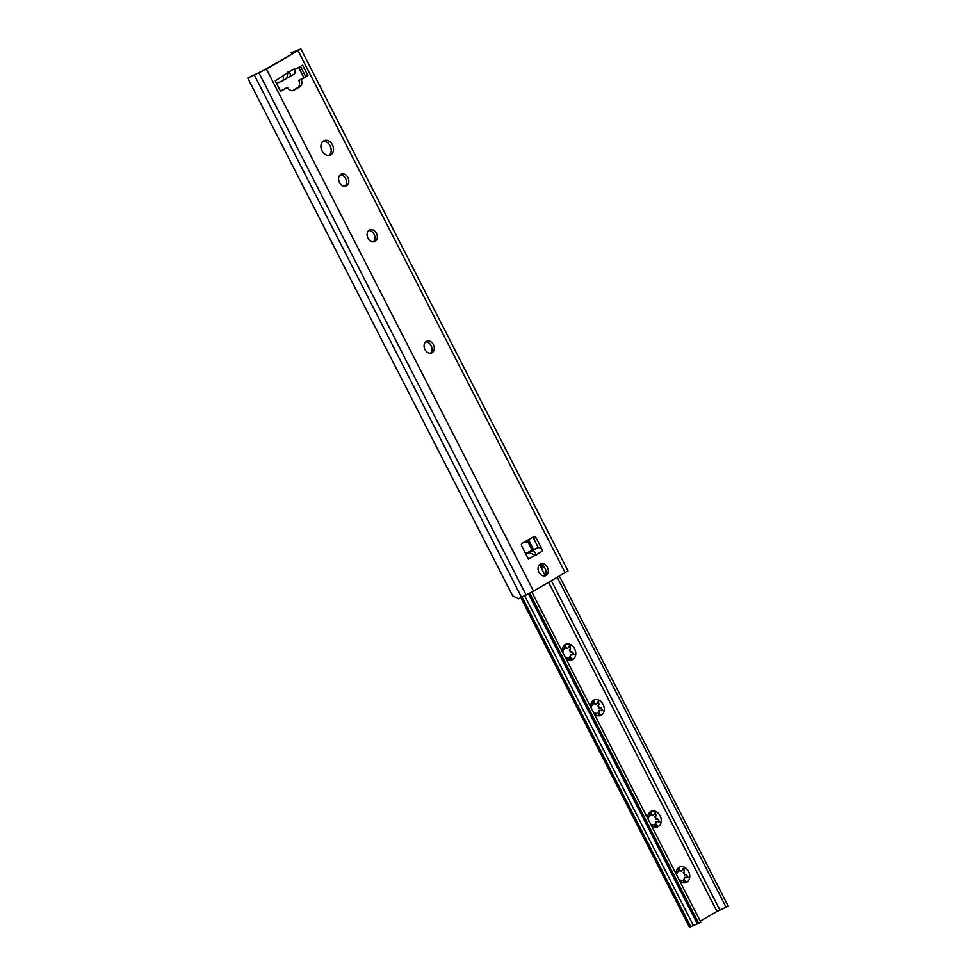<?xml version="1.0" encoding="UTF-8"?>
<svg xmlns="http://www.w3.org/2000/svg" width="976" height="976" viewBox="0 0 976 976"><rect width="100%" height="100%" fill="white"/><g stroke="black" fill="none" stroke-linecap="round" stroke-linejoin="round"><path stroke-width="1.46" d="M567.959 570.899L533.555 591.139L518.5 598.764L512.668 595.811L247.733 78.068L263.605 70.394L296.289 51.508L297.46 50.703L296.814 50.593L291.165 52.85L300.876 48.91L266.436 69.125L247.733 78.068M329.058 155.379A7.832 6.002 67.1 0 0 330.12 145.814A7.832 6.002 67.1 0 0 323.093 141.276M542.766 550.879L528.431 559.15L521.635 545.877A1.964 1.501 67.1 0 1 522.05 543.388L533.774 536.617A1.964 1.501 67.1 0 1 535.97 537.605L542.766 550.879A4.892 3.135 60 0 0 538.264 547.597L533.652 538.581A1.964 1.501 67.1 0 0 532.298 537.459M292.556 90.683L297.497 87.828A5.88 4.502 67.1 0 0 298.802 80.483L305.647 76.531L300.449 66.368M280.466 91.085L287.456 87.413A5.88 4.502 67.1 0 0 293.581 90.426A5.88 4.502 67.1 0 0 293.959 90.231L299.815 86.84A5.88 4.502 67.1 0 0 301.12 79.507L307.965 75.555L302.621 65.111L294.813 69.625L294.362 68.759A4.892 3.135 60 0 1 294.752 69.65L294.813 69.625M544.401 575.962A6.368 4.868 67.1 0 0 545.084 568.337A6.368 4.868 67.1 0 0 539.606 564.628M430.428 353.227A6.368 4.868 67.1 0 0 431.099 345.614A6.368 4.868 67.1 0 0 425.634 341.905M373.442 241.865A6.368 4.868 67.1 0 0 374.113 234.252A6.368 4.868 67.1 0 0 368.647 230.543M344.943 186.184A6.368 4.868 67.1 0 0 345.626 178.571A6.368 4.868 67.1 0 0 340.148 174.863M298.619 67.429L303.829 77.592L298.632 67.417M322.019 150.853A7.832 6.002 67.1 0 0 330.291 155.05A7.832 6.002 67.1 0 0 332.45 144.826A7.832 6.002 67.1 0 0 324.178 140.629A7.832 6.002 67.1 0 0 322.019 150.853M535.043 555.137L536.129 555.295L535.531 555.637M289.286 76.897L289.03 77.031C290.921 75.884 290.885 74.176 288.908 71.907L288.005 71.943L286.822 78.324L282.186 80.996A4.892 3.135 -120 0 0 283.028 76.433M288.079 72.322L288.603 71.59L288.005 71.943M288.091 72.383L275.269 80.923L280.612 91.366L287.456 87.413M538.935 572.253A6.368 4.868 67.1 0 0 545.645 575.669A6.368 4.868 67.1 0 0 547.402 567.361A6.368 4.868 67.1 0 0 540.692 563.945A6.368 4.868 67.1 0 0 538.935 572.253M424.963 349.53A6.368 4.868 67.1 0 0 431.673 352.934A6.368 4.868 67.1 0 0 433.417 344.638A6.368 4.868 67.1 0 0 426.707 341.222A6.368 4.868 67.1 0 0 424.963 349.53M367.964 238.156A6.368 4.868 67.1 0 0 374.686 241.572A6.368 4.868 67.1 0 0 376.431 233.264A6.368 4.868 67.1 0 0 369.721 229.848A6.368 4.868 67.1 0 0 367.964 238.156M339.477 182.475A6.368 4.868 67.1 0 0 346.187 185.891A6.368 4.868 67.1 0 0 347.944 177.583A6.368 4.868 67.1 0 0 341.234 174.167A6.368 4.868 67.1 0 0 339.477 182.475M536.031 554.771C535.287 551.745 533.823 550.562 531.639 551.22L525.222 554.161M525.771 553.941L529.297 552.562L535.165 555.259M538.264 547.597A4.892 3.135 -120 0 0 537.63 547.756L531.639 551.22M525.515 553.441L537.63 547.756M289.03 77.031L287.432 77.738M276.537 83.399L281.966 81.106A4.892 3.135 -120 0 0 282.186 80.996M293.691 74.335A4.892 3.135 -120 0 0 293.91 74.225A4.892 3.135 -120 0 0 294.752 69.65M307.965 75.555L305.647 76.531M298.802 80.483L301.12 79.507M544.266 567.068L542.839 567.751L541.375 564.897M533.506 549.5L530.493 543.669L528.663 542.217A3.916 3.001 -112.9 0 0 526.82 541.79A1.964 1.501 -112.9 0 1 525.588 541.338M540.326 564.653L542.083 568.081L542.839 567.751M525.064 541.643A1.964 1.501 -112.9 0 0 526.247 542.034A3.916 3.001 -112.9 0 1 528.077 542.461L532.737 549.83M531.883 592.078L700.768 922.1L698.682 923.308L689.446 927.2L520.818 597.678M559.394 576.206L728.267 906.216L716.994 911.45L700.256 921.124M698.682 923.308L529.773 593.213M726.193 907.412L557.32 577.414M676.283 874.252L676.502 872.483L676.697 873.996A1.964 1.501 67.1 0 0 676.222 873.483M676.99 873.874A4.99 3.819 -112.9 0 1 677.93 871.763L679.259 867.31L679.564 870.824A4.99 3.819 -112.9 0 1 681.748 871.129L681.455 871.251A4.99 3.819 67.1 0 0 679.272 870.946A1.964 1.501 67.1 0 0 678.259 868.408M683.834 872.471A1.964 1.501 67.1 0 0 682.907 868.921M684.469 875.082A4.99 3.819 67.1 0 0 683.237 872.666L683.529 872.544A4.99 3.819 -112.9 0 1 684.274 873.679A4.99 3.819 -112.9 0 1 684.762 874.96L684.469 875.082M687.067 877.778A1.964 1.501 67.1 0 0 685.298 874.545M683.676 879.547A4.99 3.819 67.1 0 0 684.627 877.436L684.908 877.314A4.99 3.819 -112.9 0 1 683.969 879.425L683.676 879.547A1.964 1.501 67.1 0 1 685.067 882.255M680.016 881.218A1.964 1.501 67.1 0 0 679.869 880.193L681.077 881.682L679.711 880.962M647.783 818.571L648.003 816.802L648.198 818.315A1.964 1.501 67.1 0 0 647.735 817.803M648.491 818.193A4.99 3.819 -112.9 0 1 649.443 816.082L650.772 811.629L651.077 815.143A4.99 3.819 -112.9 0 1 653.249 815.448L652.956 815.57A4.99 3.819 67.1 0 0 650.785 815.265A1.964 1.501 67.1 0 0 649.772 812.727M655.347 816.79A1.964 1.501 67.1 0 0 654.42 813.24M655.982 819.401A4.99 3.819 67.1 0 0 654.75 816.985L655.042 816.863A4.99 3.819 -112.9 0 1 655.774 817.998A4.99 3.819 -112.9 0 1 656.275 819.267L655.982 819.401M658.58 822.097A1.964 1.501 67.1 0 0 656.811 818.864M655.189 823.866A4.99 3.819 67.1 0 0 656.128 821.755L656.421 821.633A4.99 3.819 -112.9 0 1 655.469 823.744L655.189 823.866A1.964 1.501 67.1 0 1 656.567 826.574M651.517 825.537A1.964 1.501 67.1 0 0 651.37 824.513L652.59 826.001L651.212 825.281M590.797 707.21L591.017 705.441L591.212 706.953A1.964 1.501 67.1 0 0 590.748 706.441M591.505 706.831A4.99 3.819 -112.9 0 1 592.444 704.721L593.774 700.256L594.079 703.781A4.99 3.819 -112.9 0 1 596.263 704.074L595.97 704.208A4.99 3.819 67.1 0 0 593.798 703.903A1.964 1.501 67.1 0 0 592.786 701.366M598.361 705.428A1.964 1.501 67.1 0 0 597.422 701.878M598.996 708.027A4.99 3.819 67.1 0 0 597.763 705.624L598.044 705.502A4.99 3.819 -112.9 0 1 598.788 706.636A4.99 3.819 -112.9 0 1 599.276 707.905L598.996 708.027M601.594 710.735A1.964 1.501 67.1 0 0 599.825 707.502M598.203 712.504A4.99 3.819 67.1 0 0 599.142 710.394L599.435 710.272A4.99 3.819 -112.9 0 1 598.483 712.382L598.203 712.504A1.964 1.501 67.1 0 1 599.581 715.213M594.53 714.176A1.964 1.501 67.1 0 0 594.384 713.139L595.592 714.627L594.225 713.92M562.298 651.529L562.518 649.76L562.725 651.273A1.964 1.501 67.1 0 0 562.249 650.76M563.006 651.151A4.99 3.819 -112.9 0 1 563.957 649.04L565.287 644.575L565.592 648.101A4.99 3.819 -112.9 0 1 567.764 648.393L567.483 648.515A4.99 3.819 67.1 0 0 565.299 648.223A1.964 1.501 67.1 0 0 564.287 645.685M569.862 649.748A1.964 1.501 67.1 0 0 568.935 646.197M570.496 652.346A4.99 3.819 67.1 0 0 569.264 649.943L569.557 649.821A4.99 3.819 -112.9 0 1 570.301 650.955A4.99 3.819 -112.9 0 1 570.789 652.224L570.496 652.346M573.095 655.055A1.964 1.501 67.1 0 0 571.326 651.822M569.703 656.824A4.99 3.819 67.1 0 0 570.643 654.713L570.936 654.591A4.99 3.819 -112.9 0 1 569.996 656.702L569.703 656.824A1.964 1.501 67.1 0 1 571.094 659.52M566.031 658.495A1.964 1.501 67.1 0 0 565.885 657.458L567.105 658.946L565.738 658.227M679.747 881.035A8.418 6.454 67.1 0 0 688.019 881.255A8.418 6.454 67.1 0 0 688.58 871.507A8.418 6.454 67.1 0 0 680.577 866.7A8.418 6.454 67.1 0 0 676.246 874.203M651.248 825.354A8.418 6.454 67.1 0 0 659.52 825.574A8.418 6.454 67.1 0 0 660.081 815.826A8.418 6.454 67.1 0 0 652.078 811.019A8.418 6.454 67.1 0 0 647.759 818.522M594.262 713.993A8.418 6.454 67.1 0 0 602.534 714.2A8.418 6.454 67.1 0 0 603.095 704.452A8.418 6.454 67.1 0 0 595.092 699.658A8.418 6.454 67.1 0 0 590.773 707.149M565.775 658.312A8.418 6.454 67.1 0 0 574.047 658.519A8.418 6.454 67.1 0 0 574.608 648.772A8.418 6.454 67.1 0 0 566.605 643.977A8.418 6.454 67.1 0 0 562.274 651.468M681.748 871.129L683.993 868.176L684.213 872.337L683.529 872.544M683.969 879.425L686.579 882.219L682.334 880.376A4.99 3.819 -112.9 0 1 680.15 880.071M684.762 874.96L685.799 874.289L688.251 877.509L684.908 877.314M653.249 815.448L655.494 812.496L655.713 816.656L655.042 816.863M655.469 823.744L658.08 826.538L653.835 824.683A4.99 3.819 -112.9 0 1 651.663 824.391M656.275 819.267L657.299 818.608L659.752 821.829L656.421 821.633M596.263 704.074L598.508 701.134L598.727 705.294L598.044 705.502M598.483 712.382L601.094 715.176L596.848 713.322A4.99 3.819 -112.9 0 1 594.677 713.017M599.276 707.905L600.313 707.246L602.765 710.467L599.435 710.272M567.764 648.393L570.021 645.453L570.24 649.613L569.557 649.821M569.996 656.702L572.595 659.495L568.361 657.641A4.99 3.819 -112.9 0 1 566.178 657.336M570.789 652.224L571.814 651.565L574.278 654.786L570.936 654.591M697.376 923.93L528.492 593.884M565.238 572.839L298.107 50.813M533.555 591.139L266.436 69.125M294.362 68.759L288.908 71.907M526.137 595.055L259.018 73.041M521.574 597.312L254.443 75.286M529.297 552.562L526.027 554.453M535.97 537.605L533.652 538.581M299.815 86.84L297.497 87.828M293.959 90.231L293.166 90.561M528.455 539.691L530.493 543.669M529.883 544.254L530.651 543.925M527.613 540.167L528.663 542.217M690.813 926.761L522.099 597.056M693.436 925.553L524.685 595.775M528.223 542.534L532.091 550.098M539.557 564.689L544.986 575.303M548.634 582.428L716.994 911.45M544.62 567.556L545.45 569.167M551.416 580.83L719.885 910.059M690.776 926.785L522.05 597.068M568.008 570.923L300.876 48.91M293.91 74.225L289.335 76.872"/></g></svg>
